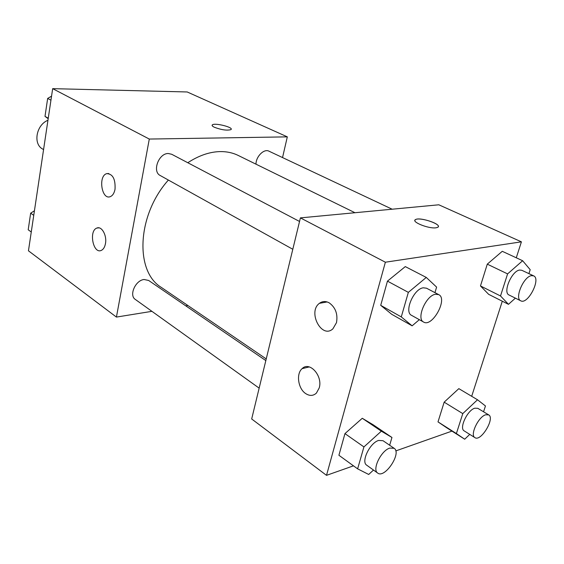 <?xml version="1.0" encoding="UTF-8"?>
<svg xmlns="http://www.w3.org/2000/svg" width="564" height="564" viewBox="0 0 564 564"><rect width="100%" height="100%" fill="white"/><g stroke="black" fill="none" stroke-linecap="round" stroke-linejoin="round"><path stroke-width="0.85" d="M47.947 120.28C36.307 124.785 32.839 143.869 42.568 149.002L43.569 149.608M151.935 311.335L116.424 317.081L28.454 250.811L52.671 88.654L187.213 91.967L287.323 136.862L282.536 157.567M187.89 305.519L185.796 305.857M214.383 127.267C212.339 126.273 211.669 125.469 212.353 124.863C214.863 122.522 234.321 127.506 230.916 129.635C226.968 130.7 221.462 129.917 214.383 127.267M116.424 317.081L149.298 139.054L52.671 88.654M149.298 139.054L287.323 136.862M105.454 243.634C104.77 247.159 103.381 249.415 101.287 250.402C93.18 254.343 88.562 230.704 96.888 228.046C101.696 225.783 107.111 235.526 105.454 243.634M115.035 189.222C114.238 193.226 112.624 195.715 110.199 196.681C101.598 200.128 97.974 175.749 106.758 173.634C112.772 173.874 115.528 179.07 115.035 189.222M392.156 209.209L268.979 151.18C264.044 148.445 255.915 156.524 255.986 164.166M265.827 360.579L148.649 280.463L144.116 279.511C135.473 280.174 128.754 295.437 135.318 299.435L259.151 388.138M299.54 221.469L171.689 154.268L168.305 153.514C158.639 153.196 151.942 171.66 160.254 175.531L292.801 249.274M354.975 212.727L238.177 155.431C232.65 152.724 226.488 151.448 219.706 151.603C209.279 151.942 198.641 155.65 187.784 162.728M168.382 180.05C136.911 215.187 134.74 271.559 161.339 287.414L266.229 358.93M300.408 217.887L251.678 418.974L326.514 475.346L385.374 262.211L300.408 217.887L438.82 204.795L521.411 241.836L516.279 257.79M305.716 393.609C298.102 388.765 295.945 373.749 302.107 368.644C309.495 360.897 322.975 375.786 319.224 387.919L316.404 393.101C313.253 395.97 309.685 396.139 305.716 393.609M329.298 302.91C335.573 307.542 337.963 314.127 336.489 322.657L332.901 328.819C321.684 339.366 307.401 311.927 319.407 303.333C322.432 301.098 325.731 300.957 329.298 302.91M480.472 285.948L488.657 294.337L480.472 285.948L487.282 264.149L480.472 285.948L500.515 295.973L507.593 273.892L522.631 260.73L530.195 269.684L528.898 273.632M502.27 251.304L487.282 264.149L502.27 251.304L522.631 260.73M438.002 421.886L446.498 427.639L438.002 421.886L444.164 402.16L438.002 421.886L456.389 433.568L462.783 413.609L477.511 399.77L485.463 405.967L483.552 411.783M458.835 388.638L444.164 402.16L458.835 388.638L477.511 399.77M344.949 433.61L338.915 455.268L344.949 433.61L362.271 418.276L344.949 433.61L363.928 446.921L381.349 431.171L391.959 437.474L389.654 445.243M373.051 424.706L362.271 418.276L373.051 424.706L391.959 437.474M385.374 262.211L521.411 241.836M451.954 431.107L395.773 450.918M353.48 465.836L326.514 475.346M502.298 301.211L471.687 396.295M405.297 266.603L387.454 281.133L380.714 305.336L391.761 314.317L380.714 305.336L387.454 281.133L405.297 266.603L426.271 277.432L436.606 287.104L434.957 292.646M435.951 227.807C428.534 228.97 410.536 221.603 415.605 219.551C420.215 216.675 443.346 224.853 437.586 227.384L435.951 227.807M438.298 226.657C439.814 223.344 419.517 217.027 415.597 219.558L414.921 220.277M515.383 298.144L508.481 304.327L500.515 295.973M533.636 275.859L521.785 270.276L519.606 270.057C511.668 270.889 502.531 292.653 509.066 295.007L520.769 300.816C527.77 304.983 541.292 278.82 533.636 275.859L531.471 275.662C523.589 276.557 514.298 298.504 520.769 300.816M508.481 304.327L488.657 294.337M507.593 273.892L487.282 264.149M469.749 434.386L464.708 439.215L456.389 433.568M488.664 414.864L477.807 408.315L474.775 408.202C467.401 410.162 458.913 428.393 464.179 430.882L474.916 437.636C480.873 442.063 495.284 418.171 488.664 414.864L485.653 414.78C478.314 416.81 469.706 435.196 474.916 437.636M464.708 439.215L446.498 427.639M462.783 413.609L444.164 402.16M419.334 319.668L412.129 325.83L401.286 316.912L408.343 292.363L426.271 277.432M438.736 294.634L426.497 288.197L423.247 287.802C413.624 288.874 403.845 312.047 411.551 315.339L423.62 322.058C432.25 327.628 448.133 298.828 438.736 294.634L435.507 294.26C425.919 295.423 415.978 318.808 423.62 322.058M412.129 325.83L391.761 314.317M401.286 316.912L380.714 305.336M408.343 292.363L387.454 281.133M373.495 470.045L368.701 474.465L357.625 468.846L363.928 446.921M394.13 448.302L383.019 440.703L378.641 440.442C369.899 442.825 360.77 461.846 366.72 465.194L377.704 473.062C384.796 478.892 402.012 452.892 394.13 448.302L389.78 448.084C381.06 450.565 371.81 469.756 377.704 473.062M357.625 468.846L338.915 455.268M381.349 431.171L362.271 418.276M48.187 118.68L45 116.381L47.658 98.425L51.55 96.169M48.257 118.214L45 116.381M50.95 100.195L47.658 98.425M31.267 232.001L28.2 229.781L30.66 213.171L34.432 210.781M33.755 215.335L30.66 213.171M212.353 124.863L212.184 125.701M96.888 228.046L99.045 227.856M106.758 173.634L108.782 173.543M302.107 368.644L309.276 366.917M319.407 303.333L327.127 301.944"/></g></svg>
